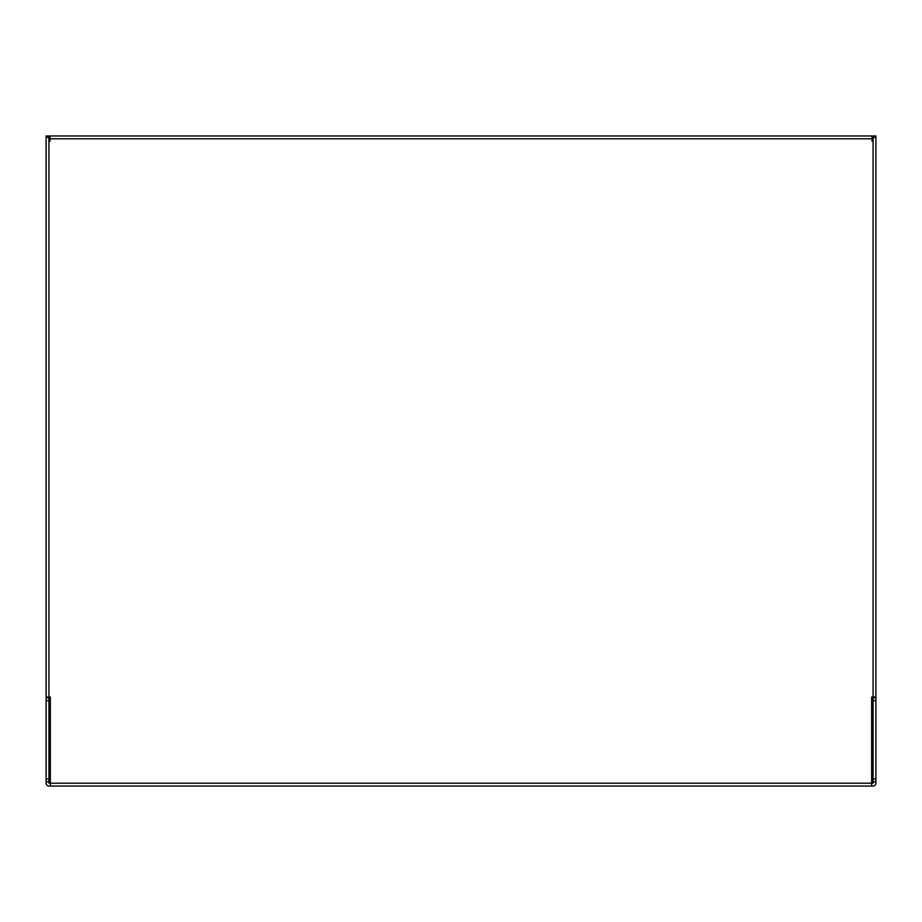 <?xml version="1.0" encoding="UTF-8"?>
<svg xmlns="http://www.w3.org/2000/svg" width="922" height="922" viewBox="0 0 922 922"><rect width="100%" height="100%" fill="white"/><g stroke="black" fill="none" stroke-linecap="round" stroke-linejoin="round"><path stroke-width="1.38" d="M48.924 700.582L46.1 700.582L46.1 697.758L48.924 697.758L48.924 783.204L50.341 783.204L50.341 697.055L46.1 697.055L46.1 135.96L48.924 135.96L48.924 141.262L49.984 141.262L49.984 135.96L872.016 135.96L872.016 141.262L873.076 141.262L873.076 135.96L875.9 135.96L875.9 697.055L871.659 697.055L871.659 783.204L873.076 783.204L873.076 697.758L875.9 697.758L875.9 700.582L873.076 700.582M46.1 700.582L46.1 778.975L48.924 778.975M873.076 778.975L875.9 778.975L875.9 700.582M875.9 778.975L875.9 781.798L871.659 781.798M871.659 786.04L50.341 786.04L50.341 783.204L871.659 783.204L871.659 786.04L873.076 786.04A2.824 2.824 0 0 0 875.9 783.204L875.9 781.798M46.1 232.183L46.1 253.55M49.281 141.262L49.281 138.796L46.1 135.96L46.1 139.499M871.659 746.486L872.719 746.486L872.719 697.055L871.659 697.055M872.719 746.486L872.719 750.012L871.659 750.012M49.281 750.012L50.341 750.012L49.281 750.012L49.281 746.486L50.341 746.486M50.341 697.055L49.281 697.055L49.281 746.486M50.341 781.798L46.1 781.798L46.1 778.975M48.924 781.798L46.1 781.798L46.1 783.204A2.824 2.824 0 0 0 48.924 786.04L50.341 786.04M875.9 135.96L872.719 138.796L872.719 141.262M49.281 138.796L872.719 138.796M873.076 697.055L873.076 141.262M48.924 141.262L48.924 697.055"/></g></svg>
